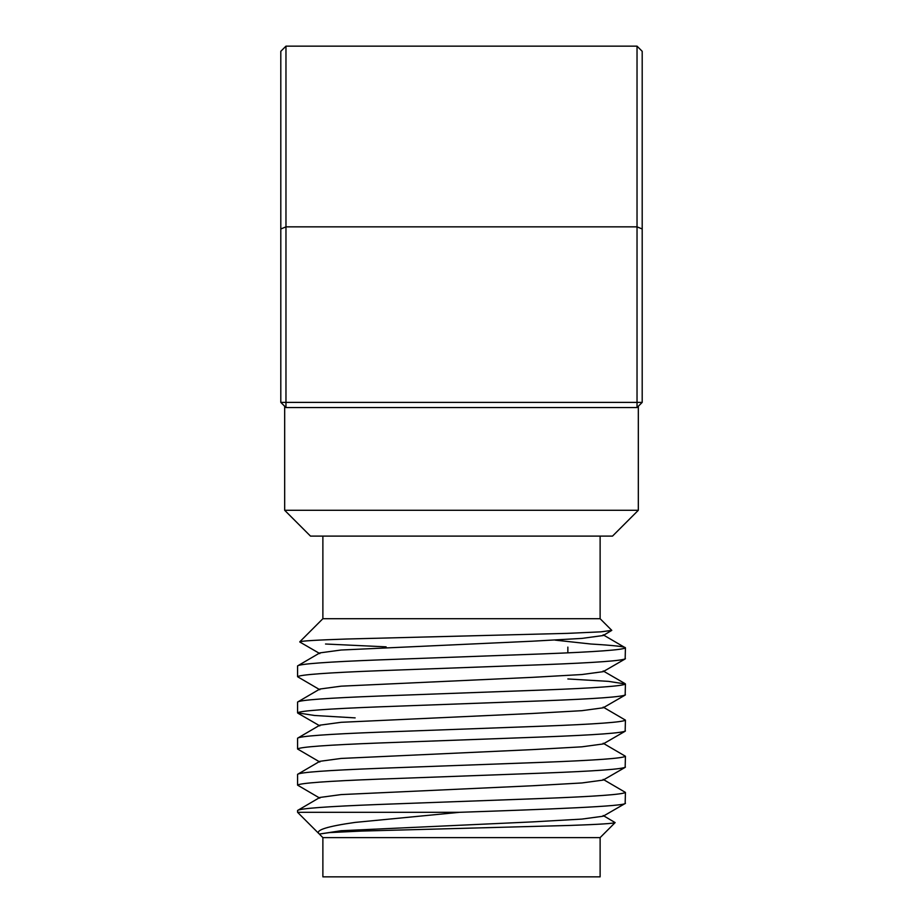 <?xml version="1.0" encoding="UTF-8"?>
<svg xmlns="http://www.w3.org/2000/svg" width="923" height="923" viewBox="0 0 923 923"><rect width="100%" height="100%" fill="white"/><g stroke="black" fill="none" stroke-linecap="round" stroke-linejoin="round"><path stroke-width="1.38" d="M567.853 647.104L567.853 652.873L567.853 647.104M322.877 837.611L322.877 876.85L600.123 876.85L600.123 837.611L322.877 837.611L319.323 834.057L341.106 830.723L532.49 821.897L581.894 819.093L603.169 816.22L625.159 803.506L625.425 792.407C623.21 794.415 595.889 796.422 543.462 798.43L379.538 804.452C327.111 806.46 299.79 808.467 297.575 810.475L319.831 797.46L341.106 794.588L532.49 785.761L581.894 782.958L603.169 780.085L625.159 767.371L625.425 756.26C623.21 758.268 595.889 760.275 543.462 762.294L379.538 768.317C327.111 770.324 299.79 772.332 297.575 774.339L319.831 761.313L341.106 758.441L532.49 749.614L581.894 746.822L603.169 743.95L625.159 731.235L625.425 720.125C623.21 722.132 595.889 724.14 543.462 726.147L379.538 732.17C327.111 734.177 299.79 736.185 297.575 738.192L319.831 725.178L341.106 722.305L532.49 713.479L581.894 710.675L603.169 707.803L625.159 695.088L625.425 683.989C623.21 685.997 595.889 688.004 543.462 690.012L379.538 696.034C327.111 698.042 299.79 700.049 297.575 702.057L319.831 689.043L341.106 686.17L532.49 677.344L581.894 674.54L603.169 671.667L625.159 658.953L625.425 647.842C623.21 649.85 595.889 651.857 543.462 653.865L379.538 659.887C327.111 661.895 299.79 663.902 297.575 665.91L319.831 652.896L341.106 650.023L532.49 641.197L581.894 638.404L603.169 635.532L611.787 630.374L600.908 631.84L567.414 633.363L346.771 639.016C316.843 640.02 301.163 640.954 299.756 641.831L299.917 642.085M459.562 812.309L355.043 822.416C327.85 826.281 315.77 829.973 318.793 833.527L297.575 812.309L459.562 812.309C548.539 809.263 627.075 806.24 625.425 803.206M319.831 798.153L297.575 785.138C299.79 783.131 327.111 781.123 379.538 779.116L543.462 773.093C595.889 771.086 623.21 769.078 625.425 767.071M319.831 762.017L297.575 749.003C299.79 746.995 327.111 744.988 379.538 742.98L543.462 736.946C595.889 734.939 623.21 732.931 625.425 730.924M355.147 717.886L314.489 715.475L297.575 712.856C299.79 710.848 327.111 708.841 379.538 706.833L543.462 700.811C595.889 698.803 623.21 696.796 625.425 694.788M319.831 689.735L297.575 676.721C299.79 674.713 327.111 672.705 379.538 670.698L543.462 664.675C595.889 662.668 623.21 660.66 625.425 658.653M386.126 646.85L325.531 644.012M555.115 640.124L590.847 644.012C613.91 645.408 625.436 646.688 625.425 647.842L603.169 634.828M567.853 678.959L608.511 681.37L625.425 683.989M603.169 707.11L625.425 720.125M603.169 743.246L625.425 756.26M603.169 779.393L625.425 792.407M319.323 834.057L329.569 832.592L361.262 831.081L570.564 825.416C598.889 824.424 613.749 823.478 615.133 822.601L603.169 815.528M322.877 536.101L322.877 618.71L299.756 641.831M600.123 536.101L600.123 618.71L611.787 630.374M284.676 406.258L284.676 510.292L310.486 536.101L612.514 536.101L638.324 510.292L638.324 406.258M280.8 51.307L285.968 46.15L285.968 402.382L637.032 402.382L637.032 46.15L642.2 51.307L642.2 228.985L637.032 226.85L285.968 226.85L280.8 228.985L280.8 51.307M280.8 402.382L285.968 402.382L285.968 407.551L280.8 402.382L280.8 228.985M637.032 407.551L637.032 402.382L642.2 402.382L637.032 407.551L285.968 407.551M642.2 228.985L642.2 402.382M285.968 46.15L637.032 46.15M297.575 676.721L297.575 665.91M297.575 712.856L297.575 702.057M297.575 749.003L297.575 738.192M297.575 785.138L297.575 774.339M297.575 812.309L297.575 810.475M284.676 510.292L638.324 510.292M600.123 618.71L322.877 618.71M600.123 837.611L615.133 822.601M319.831 725.882L297.841 713.156M319.831 653.599L299.813 642.016M625.159 683.689L603.169 670.963"/></g></svg>
